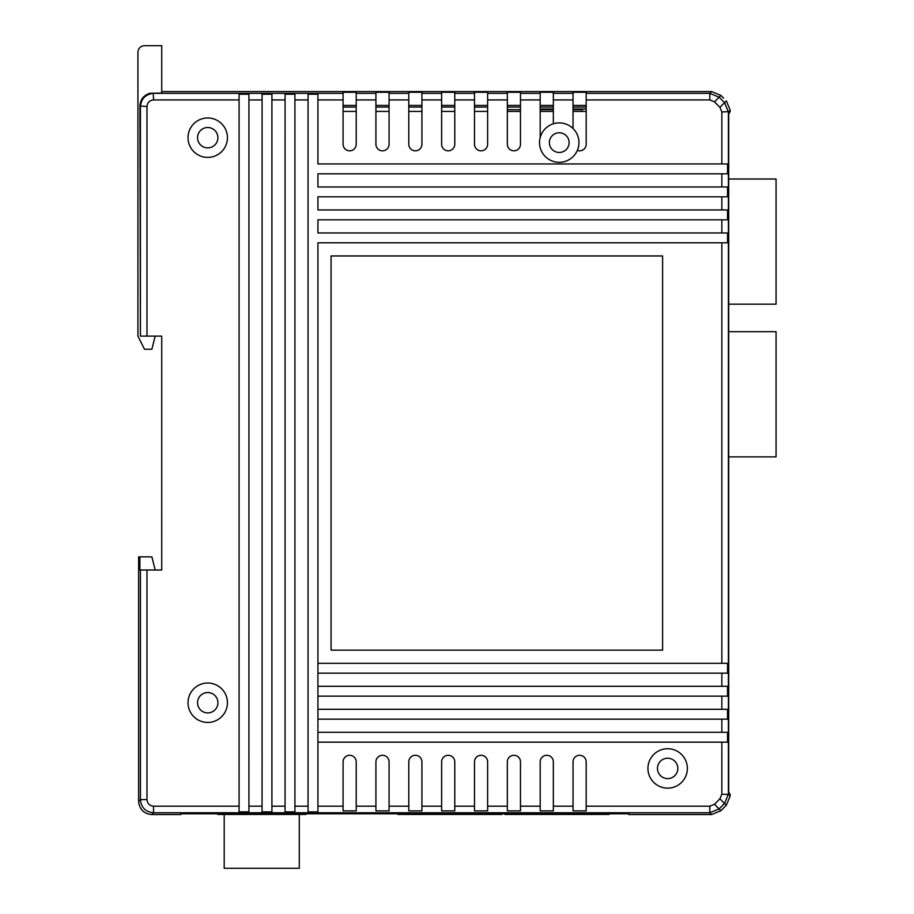 <?xml version="1.0" encoding="UTF-8"?>
<svg xmlns="http://www.w3.org/2000/svg" width="914" height="914" viewBox="0 0 914 914"><rect width="100%" height="100%" fill="white"/><g stroke="black" fill="none" stroke-linecap="round" stroke-linejoin="round"><path stroke-width="1.37" d="M573.044 109.691L582.241 109.691L582.241 111.405L586.182 111.405L573.044 111.405M608.93 813.768L608.93 814.42L504.791 814.42L504.791 813.768M502.014 813.768L502.014 814.42L397.876 814.42L397.876 813.768M217.646 813.768L217.646 814.42L305.824 814.42L305.824 813.768M299.289 814.42L299.289 868.3L224.193 868.3L224.193 814.42M728.584 179.007L776.066 179.007L776.066 304.179L728.584 304.179M728.584 331.702L776.066 331.702L776.066 456.874L728.584 456.874M728.629 791.924L730.183 794.712L728.744 794.78L728.584 784.863L728.584 121.254L728.755 111.325L730.195 111.394L730.195 110.16L726.344 100.871L730.195 110.16L728.961 111.394A3.29 3.279 90 0 1 728.675 112.742M520.477 93.354L520.477 144.252A6.569 6.569 0 0 1 513.908 150.821A6.569 6.569 0 0 1 507.339 144.252L507.339 92.268L520.477 92.268L520.477 93.354L540.185 93.354L540.185 137.557A19.708 19.708 0 0 0 555.255 161.915A19.708 19.708 0 0 0 577.34 150.422A6.569 6.569 0 0 0 586.182 144.252L586.182 93.354L709.824 93.354L719.112 97.204L724.562 102.654L728.412 111.942L728.401 794.175L724.551 803.463L719.101 808.913L709.812 812.763L153.552 812.763C145.577 811.986 141.19 807.61 140.413 799.624L140.413 570.005L161.744 570.005L161.732 336.112L140.413 336.112L140.413 106.492C141.247 98.575 145.623 94.188 153.552 93.354L343.081 93.354L343.081 92.268L356.22 92.268L356.22 144.252A6.569 6.569 0 0 1 349.651 150.821A6.569 6.569 0 0 1 343.081 144.252L343.081 93.354M540.185 137.557A19.708 19.708 0 0 1 553.336 123.801L553.336 93.354L573.044 93.354L573.044 92.268L586.182 92.268L586.182 93.354M573.044 93.354L573.044 128.531A19.708 19.708 0 0 0 553.336 123.801M573.044 128.531A19.708 19.708 0 0 1 577.34 150.422M343.081 99.923L317.923 99.923L317.923 163.96L721.843 163.96L721.843 111.942L728.721 111.634A3.29 3.199 4.4 0 1 728.709 111.896L728.709 111.896A3.29 3.199 4.4 0 1 728.698 112.022M217.909 702.729A10.18 10.18 0 0 0 207.729 692.549A10.18 10.18 0 0 0 197.55 702.729A10.18 10.18 0 0 0 207.729 712.909A10.18 10.18 0 0 0 217.909 702.729M217.909 137.683A10.18 10.18 0 0 0 207.729 127.503A10.18 10.18 0 0 0 197.55 137.683A10.18 10.18 0 0 0 207.729 147.874A10.18 10.18 0 0 0 217.909 137.683M677.834 768.434A10.18 10.18 0 0 0 667.654 758.243A10.18 10.18 0 0 0 657.463 768.434A10.18 10.18 0 0 0 667.654 778.614A10.18 10.18 0 0 0 677.834 768.434M647.946 768.434A19.708 19.708 0 0 1 667.654 748.726A19.708 19.708 0 0 1 687.362 768.434A19.708 19.708 0 0 1 667.654 788.142A19.708 19.708 0 0 1 647.946 768.434M188.021 137.683A19.708 19.708 0 0 1 207.729 117.975A19.708 19.708 0 0 1 227.437 137.683A19.708 19.708 0 0 1 207.729 157.402A19.708 19.708 0 0 1 188.021 137.683M188.021 702.729A19.708 19.708 0 0 1 207.729 683.021A19.708 19.708 0 0 1 227.437 702.729A19.708 19.708 0 0 1 207.729 722.437A19.708 19.708 0 0 1 188.021 702.729M549.383 142.607A9.86 9.86 0 0 1 559.242 132.758A9.86 9.86 0 0 1 569.102 142.607A9.86 9.86 0 0 1 559.242 152.467A9.86 9.86 0 0 1 549.383 142.607M728.664 793.386A3.29 3.279 -90 0 1 728.949 794.712L730.183 795.957L726.333 805.245L720.883 810.695L711.595 814.545L628.798 814.545L628.798 813.106L622.217 812.992L187.404 812.992L180.835 813.106L180.835 814.545L151.77 814.545C143.795 813.768 139.419 809.393 138.631 801.407L138.631 556.866L151.884 556.866L155.174 570.005L161.744 570.005L161.732 336.112M721.843 111.942L719.912 107.304L714.474 101.854L709.824 99.923L709.824 93.354L711.606 91.583L161.732 91.583L711.606 91.583L720.895 95.422L723.614 98.152M730.195 111.394L728.641 114.193L730.195 110.16M730.183 795.957L730.183 794.712L730.183 795.957M454.772 93.354L454.772 144.252A6.569 6.569 0 0 1 448.203 150.821A6.569 6.569 0 0 1 441.633 144.252L441.633 92.268L454.772 92.268L454.772 93.354L474.492 93.354L474.492 144.252A6.569 6.569 0 0 0 481.061 150.821A6.569 6.569 0 0 0 487.63 144.252L487.63 93.354L507.339 93.354M389.078 93.354L389.078 144.252A6.569 6.569 0 0 1 382.498 150.821A6.569 6.569 0 0 1 375.928 144.252L375.928 92.268L389.078 92.268L389.078 93.354L408.787 93.354L408.787 144.252A6.569 6.569 0 0 0 415.356 150.821A6.569 6.569 0 0 0 421.925 144.252L421.925 93.354L441.633 93.354M573.044 761.865A6.569 6.569 0 0 1 579.613 755.295A6.569 6.569 0 0 1 586.182 761.865L586.182 806.194L709.812 806.194L714.462 804.263L719.912 798.825L721.832 794.175L721.843 742.157L317.923 742.157L317.923 732.297L721.843 732.297L721.843 719.158L317.923 719.158L317.923 709.298L721.843 709.298L721.843 696.16L317.923 696.16L317.923 686.3L721.843 686.3L721.843 673.161L317.923 673.161L317.923 663.313L721.843 663.313L721.843 242.804L317.923 242.804L317.923 811.883L317.923 806.194L343.081 806.194L343.081 761.865A6.569 6.569 0 0 1 349.651 755.295A6.569 6.569 0 0 1 356.22 761.865L356.22 806.194L375.928 806.194L375.928 761.865A6.569 6.569 0 0 1 382.498 755.295A6.569 6.569 0 0 1 389.078 761.865L389.078 806.194L408.787 806.194L408.787 761.865A6.569 6.569 0 0 1 415.356 755.295A6.569 6.569 0 0 1 421.925 761.865L421.925 806.194L441.633 806.194L441.633 761.865A6.569 6.569 0 0 1 448.203 755.295A6.569 6.569 0 0 1 454.772 761.865L454.772 806.194L474.492 806.194L474.492 761.865A6.569 6.569 0 0 1 481.061 755.295A6.569 6.569 0 0 1 487.63 761.865L487.63 806.194L507.339 806.194L507.339 761.865A6.569 6.569 0 0 1 513.908 755.295A6.569 6.569 0 0 1 520.477 761.865L520.477 806.194L540.185 806.194L540.185 761.865A6.569 6.569 0 0 1 546.755 755.295A6.569 6.569 0 0 1 553.336 761.865L553.336 806.194L573.044 806.194L573.044 761.865M331.062 650.162L662.593 650.162L662.593 255.954L331.062 255.954L331.062 650.162M153.255 93.057L153.552 99.923C149.588 100.346 147.394 102.539 146.983 106.492L139.922 106.013C140.368 99.5 143.704 95.25 149.907 93.262L161.732 93.057L161.732 92.04M408.787 93.354L408.787 92.268L421.925 92.268L421.925 93.354M474.492 93.354L474.492 92.268L487.63 92.268L487.63 93.354M540.185 93.354L540.185 92.268L553.336 92.268L553.336 93.354M573.044 105.407L586.182 105.407M540.185 105.407L553.336 105.407M507.339 105.407L520.477 105.407M474.492 105.407L487.63 105.407M441.633 105.407L454.772 105.407M408.787 105.407L421.925 105.407M375.928 105.407L389.078 105.407M343.081 105.407L356.22 105.407M153.552 99.923L239.08 99.923L239.08 94.233L239.08 811.883L248.928 811.883L248.928 806.194L248.928 811.883M317.923 811.883L308.064 811.883L308.064 94.233L308.064 99.923L294.925 99.923L294.925 811.883L285.065 811.883L285.077 94.233L285.077 99.923L271.926 99.923L271.926 811.883L262.067 811.883L262.078 94.233L262.078 99.923L248.939 99.923L248.939 94.233L239.08 94.233M271.926 99.923L271.926 94.233L262.078 94.233M294.925 99.923L294.925 94.233L285.077 94.233M317.923 99.923L317.923 94.233L308.064 94.233M139.888 556.866L139.888 570.005L146.983 570.005L146.983 799.624C147.371 803.612 149.565 805.805 153.552 806.194L239.08 806.194M248.939 99.923L248.928 806.194L262.067 806.194M727.533 173.82L317.923 173.82L317.923 186.959L721.843 186.959L721.843 173.82L727.533 173.82L727.533 163.96L721.843 163.96M727.533 196.818L317.923 196.818L317.923 209.957L721.843 209.957L721.843 196.818L727.533 196.818L727.533 186.959L721.843 186.959M727.533 219.817L317.923 219.817L317.923 232.956L721.843 232.956L721.843 219.817L727.533 219.817L727.533 209.957L721.843 209.957M139.922 106.013L140.413 336.112M138.631 556.866L138.631 801.407L140.413 799.624L146.983 799.624M727.533 742.157L721.843 742.157L727.533 742.157L727.533 732.297L721.843 732.297M727.533 242.804L721.843 242.804L727.533 242.804L727.533 232.956L721.843 232.956M727.533 673.161L721.843 673.161L727.533 673.161L727.533 663.313L721.843 663.313M727.533 696.16L721.843 696.16L727.533 696.16L727.533 686.3L721.843 686.3M727.533 719.158L721.843 719.158L727.533 719.158L727.533 709.298L721.843 709.298M573.044 806.194L573.044 810.878L586.182 810.878L586.182 806.194M540.185 806.194L540.185 810.878L553.336 810.878L553.336 806.194M507.339 806.194L507.339 810.878L520.477 810.878L520.477 806.194M474.492 806.194L474.492 810.878L487.63 810.878L487.63 806.194M441.633 806.194L441.633 810.878L454.772 810.878L454.772 806.194M408.787 806.194L408.787 810.878L421.925 810.878L421.925 806.194M375.928 806.194L375.928 810.878L389.078 810.878L389.078 806.194M343.081 806.194L343.081 810.878L356.22 810.878L356.22 806.194M294.925 811.883L294.925 806.194L308.064 806.194M271.926 811.883L271.926 806.194L285.065 806.194M356.22 111.405L343.081 111.405M389.078 111.405L375.928 111.405M421.925 111.405L408.787 111.405M454.772 111.405L441.633 111.405M487.63 111.405L474.492 111.405M520.477 111.405L507.339 111.405M553.336 111.405L540.185 111.405M317.923 673.161L317.923 663.313M317.923 696.16L317.923 686.3M317.923 719.158L317.923 709.298M317.923 742.157L317.923 732.297M721.832 794.175L728.709 794.483A3.29 3.21 -4.5 0 0 728.709 794.22L728.709 794.22A3.29 3.21 -4.5 0 0 728.687 794.095M520.477 107.064L507.339 107.064M540.185 107.064L553.336 107.064M573.044 107.064L586.182 107.064M540.185 109.04L553.336 109.04M573.044 109.04L586.182 109.04M343.081 107.064L356.22 107.064M375.928 107.064L389.078 107.064M408.787 107.064L421.925 107.064M441.633 107.064L454.772 107.064M474.492 107.064L487.63 107.064M582.241 109.691L582.241 109.04M138.631 801.407C139.396 809.37 143.784 813.757 151.77 814.545L180.835 814.545M723.614 807.965L720.895 810.695L711.595 814.545L628.798 814.545M188.055 812.992L188.055 813.768L181.486 813.768L180.961 813.083M628.135 813.06L628.135 813.768L621.566 813.768L621.566 812.992M188.055 813.768L621.566 813.768M181.486 813.06L181.486 813.768M155.163 336.112L151.884 349.251L144.503 349.251L137.934 336.112L137.934 52.269A6.569 6.569 0 0 1 144.503 45.7L161.732 45.7L161.732 93.057M728.709 794.243L728.709 111.862M719.912 107.304L726.344 100.871M540.185 99.923L520.477 99.923M507.339 99.923L487.63 99.923M474.492 99.923L454.772 99.923M441.633 99.923L421.925 99.923M408.787 99.923L389.078 99.923M375.928 99.923L356.22 99.923M709.824 99.923L586.182 99.923M573.044 99.923L553.336 99.923M356.22 93.354L375.928 93.354M146.983 106.492L146.983 336.112M711.595 814.545L709.812 812.763L709.812 806.194M153.552 806.194L153.552 812.763L151.77 814.545M726.333 805.245L719.912 798.825M714.462 804.263L720.883 810.695M720.895 95.422L714.474 101.854M728.744 794.78A3.29 3.279 -90 0 0 728.698 794.14M728.755 111.325A3.29 3.279 90 0 1 728.698 111.965M520.477 109.691L507.339 109.691M540.185 109.691L553.336 109.691M728.607 116.227L728.584 121.048M728.584 121.254L728.641 114.193"/></g></svg>

